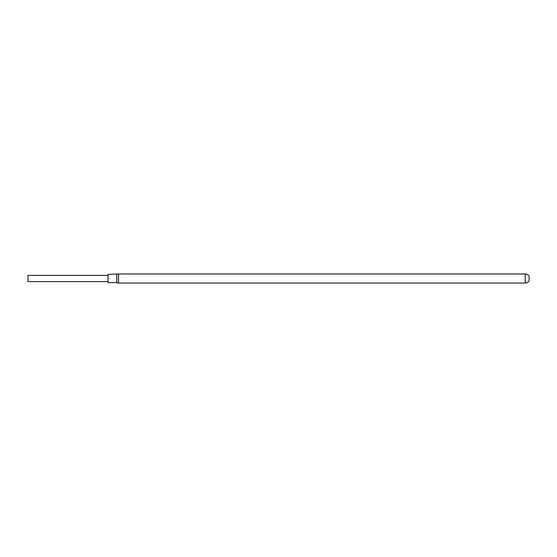 <?xml version="1.0" encoding="UTF-8"?>
<svg xmlns="http://www.w3.org/2000/svg" width="557" height="557" viewBox="0 0 557 557"><rect width="100%" height="100%" fill="white"/><g stroke="black" fill="none" stroke-linecap="round" stroke-linejoin="round"><path stroke-width="0.84" d="M27.996 281.598L27.996 275.402L27.996 281.598L108.058 281.598M27.996 275.402L108.058 275.402M116.754 274.371L116.754 282.629L118.544 283.04L118.544 273.96L108.058 274.371L108.058 282.629L116.754 282.629M118.544 283.04L525.251 283.04A4.421 4.421 0 0 0 529.15 280.714L529.15 276.286A4.421 4.421 0 0 0 525.251 273.96L118.544 273.96M525.251 283.04L525.251 273.96"/></g></svg>
